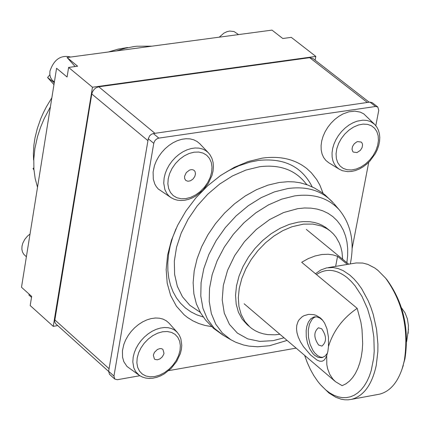 <?xml version="1.0" encoding="UTF-8"?>
<svg xmlns="http://www.w3.org/2000/svg" width="430" height="430" viewBox="0 0 430 430"><rect width="100%" height="100%" fill="white"/><g stroke="black" fill="none" stroke-linecap="round" stroke-linejoin="round"><path stroke-width="0.64" d="M315.115 60.195L315.819 56.4L291.293 37.362L282.789 38.512L271.991 30.116L67.096 57.518L75.148 66.553M67.096 57.518L77.615 66.22L68.617 67.435L67.075 77.008L56.583 68.268L21.5 287.262L31.669 296.404L30.191 305.547L53.245 326.348L57.727 325.591M29.407 294.373L28.853 294.942L31.519 297.34M68.617 67.435L92.471 87.231L53.245 326.348M315.819 56.4L92.471 87.231M37.517 187.286L35.169 178.563L33.916 169.259L33.793 159.078L34.884 148.554L37.534 136.541L40.484 127.506L44.231 118.54L50.401 106.871M116.353 50.928L125.205 48.273L133.988 46.569L136.88 46.214L152 46.16M51.863 97.75L46.467 106.672L43.349 112.794L40.624 119.013L37.324 128.436L35.002 137.858L33.889 145.136L33.373 153.3L33.572 159.912M108.392 51.992L118.062 49.138L127.613 47.526M33.825 167.818L33.045 168.614L33.97 169.963L33.045 168.614M49.853 74.825L47.574 77.518L54.266 82.743M47.574 77.518L53.965 84.619M108.607 371.429L55.922 323.962L55.045 322.758L54.658 321.194L91.783 93.971L92.461 91.826L94.267 89.241L96.094 87.784L98.782 86.801L309.708 57.674L312.803 58.399L369.182 102.206M296.13 348.123L168.732 370.628M139.857 375.734L117.411 379.695L114.788 379.072L109.473 374.283L108.634 371.284L148.269 138.756L149.688 135.762L151.398 134.278L153.338 133.553L369.918 102.098L372.133 102.609L377.782 106.995L375.567 106.489L158.842 138.116L157.38 138.578L155.579 139.9L154.531 141.276L153.768 143.324L113.95 376.073L114.788 379.072M377.782 106.995L378.755 110.365L375.804 125.668M368.746 162.244L352.111 248.524M323.14 193.441L319.861 185.11L316.625 179.444L311.336 172.752L306.676 168.452C294.786 159.116 279.957 155.681 262.198 158.143L248.282 161.497L234.275 167.334L220.611 175.494L207.733 185.728L196.032 197.709L185.878 211.071L177.595 225.395L171.441 240.225L167.593 255.103L166.163 269.556L167.189 283.15L170.629 295.469L176.354 306.138L184.174 314.846L187.485 317.474L192.887 320.844L198.751 323.51L205.035 325.451L211.673 326.644M153.327 355.126L154.408 358.996L155.015 359.415L157.337 359.819L159.971 358.889L162.293 356.852L163.76 354.191L163.991 353.272L162.905 349.391L161.599 348.687L159.981 348.574L157.348 349.504L154.418 352.39L153.327 355.126M139.299 375.358L126.984 366.457L123.84 361.711L122.571 357.341L122.426 350.767L123.792 344.543L125.603 340.049L128.049 335.685L131.069 331.573L134.563 327.843L138.444 324.591L142.588 321.914L146.888 319.888L151.209 318.571L155.429 318.001L159.433 318.195L163.099 319.141L166.335 320.812L169.033 323.161L177.3 332.401L174.73 330.175L171.661 328.59L168.173 327.692L164.368 327.52L160.358 328.063L156.246 329.321L152.161 331.25L148.216 333.804L144.528 336.9L141.201 340.452L138.326 344.365L135.993 348.515L134.268 352.793L133.198 357.067L132.816 361.92L133.794 367.795L135.595 371.536L139.299 375.358L142.222 376.986L145.496 378.018L149.043 378.427L152.779 378.212L156.611 377.368L160.449 375.927L164.206 373.923L171.119 368.424L176.687 361.426L180.353 353.6L181.358 349.612L181.772 345.365L180.879 338.808L179.417 335.357L177.3 332.401M30.03 234.033L27.504 236.097L24.703 239.478L22.774 243.278L22 246.207L21.871 249.239L22.467 251.98L23.763 254.27L26.386 256.748M357.018 152.559L360.356 150.355L362.055 147.683L362.571 144.867L362.184 143.254L361.254 142.067L357.577 141.594L356.69 141.943L354.234 143.803L352.535 146.469L352.014 149.285L352.799 151.559L353.326 152.086L357.018 152.559M339.184 169.173L328.627 162.669L325.806 160.374L323.58 157.418L322.027 153.886L321.183 149.876L321.081 145.512L321.726 140.922L323.102 136.251L325.161 131.628L327.848 127.205L331.079 123.104L334.755 119.459L338.77 116.374L342.995 113.939L348.859 111.811L354.863 111.139L360.313 112.128L363.839 113.923L374.616 124.356L370.536 121.55L366.854 120.416L362.786 120.158L357.002 121.195L352.901 122.819L348.875 125.135L345.059 128.076L341.56 131.548L338.485 135.45L335.927 139.659L333.965 144.055L332.653 148.5L332.035 152.865L332.121 157.014L332.917 160.825L334.395 164.185L336.502 166.996L339.184 169.173L342.371 170.699L347.693 171.672L351.504 171.457L355.422 170.554L359.265 169.022L363.017 166.899L366.58 164.233L369.87 161.094L375.283 153.73L377.271 149.699L378.706 145.566L379.545 141.443L379.776 137.428L379.378 133.617L378.368 130.113L376.771 127.001L374.616 124.356M238.542 34.588L234.06 31.54L229.636 31.067L226.965 31.686L223.955 33.105L219.252 37.168M184.577 176.268L184.674 178.681L185.808 180.46L187.942 181.272L190.538 180.756L193.011 179.03L194.795 176.494L195.478 173.897L195.075 171.613L194.156 170.42L192.812 169.743L191.183 169.64L189.426 170.135L186.26 172.64L184.577 176.268M171.049 197.644L158.267 188.99L156.283 186.642L154.736 183.895L153.295 179.149L153.096 171.984L154.483 165.528L156.289 160.976L158.718 156.568L161.707 152.424L165.174 148.662L169.017 145.388L173.134 142.69L177.407 140.648L181.723 139.309L185.953 138.718L189.99 138.879L193.715 139.804L197.026 141.448L199.837 143.77L208.362 152.774L205.69 150.565L202.541 149.006L198.999 148.135L195.166 147.984L191.14 148.554L187.039 149.828L182.976 151.779L179.063 154.349L175.402 157.466L172.107 161.046L169.259 164.991L166.942 169.189L165.227 173.516L164.147 177.864L163.744 183.153L164.873 189.549L166.91 193.591L168.791 195.827L171.049 197.644L174.053 199.203L177.38 200.176L180.96 200.525L184.701 200.256L188.523 199.375L192.334 197.897L196.053 195.86L202.879 190.323L208.362 183.282L211.99 175.397L212.99 171.36L213.43 166.754L213.07 162.368L211.925 158.342L210.023 154.805L208.362 152.774M70.687 57.034C60.883 54.68 53.965 59.378 49.939 71.133L49.81 74.438L50.498 77.416L51.96 79.883L54.373 82.06M347.408 264.423L337.561 256.334L333.11 254.915L328.284 254.254L321.855 254.506L315.152 255.957L308.358 258.57L301.672 262.268L357.185 308.353C343.006 317.996 333.433 330.697 328.472 346.462L328.466 337.174L326.961 328.816L324.591 323.091L322.409 319.942L320.533 318.05L316.136 315.367L313.68 314.61L308.616 314.362L304.01 315.695L302.08 316.829L299.119 319.743L298.076 321.446L296.797 325.241L296.517 328.832L296.996 332.809L298.307 337.195L300.511 341.909L303.515 346.704L310.573 354.987L317.098 360.114L319.861 361.227L322.21 361.221L324.096 360.157L325.564 358.244L326.698 355.707L326.821 364.645L327.633 368.757L329.745 374.331L332.89 379.072L335.513 381.706L342.146 385.672L345.897 383.839L349.391 381.163L352.573 377.685L355.39 373.45L357.798 368.531L359.76 362.995L361.243 356.927L362.221 350.434L362.678 343.602L362.012 329.385L360.894 322.221L357.185 308.353M408.156 333.331L408.43 325.478L407.35 318.748L405.017 312.803L401.496 307.826M337.561 256.334L335.637 266.385M326.698 355.707L327.886 351.288L328.472 346.462M327.472 353.154L325.005 356.142L322 357.652L318.297 357.448L314.583 355.287L312.83 353.53L309.756 348.886L307.493 343.118L306.257 336.787L306.171 330.509L306.821 326.365L308.375 322.091L310.648 318.936L313.475 317.146L316.679 316.851L319.796 317.99L322.806 320.425M315.598 316.776L313.723 317.759L312.051 319.329L309.503 324.026L308.262 330.294L308.477 337.356L310.111 344.371L312.975 350.482L314.765 352.955L317.566 355.605L320.156 356.991L322.753 357.438M321.726 328.8C326.698 336.099 326.762 341.861 321.93 346.085L318.619 345.043C313.658 337.738 313.599 331.976 318.442 327.767L321.726 328.8M386.059 278.683L386.925 279.72C403.394 302.505 409.408 328.848 404.969 358.749L401.894 369.574M328.375 267.594L356.217 262.945L362.839 263.058L367.908 264.423L374.632 267.917L377.922 270.352L385.576 278.102C402.711 301.812 408.973 329.229 404.356 360.356L402.625 367.306C397.788 382.453 390.112 391.402 379.593 394.16L377.696 394.509M321 385.285L328.971 393.036L335.927 397.341L341.226 399.217L344.742 399.798L348.219 399.835L351.616 399.33C363.823 395.944 372.031 384.646 376.234 365.446L377.857 351.579L377.922 344.247L376.556 329.272L373.256 314.523L370.934 307.471L368.198 300.758L361.651 288.691L357.921 283.494L353.949 278.936L349.794 275.082L343.178 270.637L338.125 268.54L333.094 267.53L326.563 267.895L320.785 269.997L315.48 273.733M304.623 355.363L307.262 362.587L310.347 369.375L313.835 375.637L317.684 381.265L320.409 384.624L325.617 389.811L329.681 392.886L333.841 395.235L338.039 396.82L342.221 397.616L346.344 397.621L350.353 396.82L354.191 395.235L357.814 392.864L361.178 389.752L364.231 385.93L366.94 381.442L369.268 376.347L371.181 370.703L373.67 358.077L374.213 351.256L373.853 337.034L371.595 322.656L367.559 308.858L361.947 296.361L355.056 285.805L351.24 281.419L347.246 277.715C336.319 269.126 326.074 268.083 316.507 274.582M250.034 327.144L244.923 321.5L241.192 314.567L238.962 306.547L238.317 297.678L239.268 288.24L241.805 278.516L245.847 268.815L251.265 259.43L257.903 250.658L265.546 242.778L273.958 236.032L282.875 230.625L292.024 226.728L303.532 224.121L312.863 224.068L321.371 226.008L327.026 228.728L330.39 231.114L325.929 227.556L322.392 225.395L318.544 223.702L314.416 222.482L310.041 221.756L303.102 221.611L298.291 222.138L289.207 224.406L280.064 228.303L271.147 233.705L262.741 240.445L255.103 248.32L248.47 257.081L243.057 266.46L239.021 276.157L236.489 285.875L235.538 295.313L236.188 304.177L238.419 312.196L242.154 319.13L247.266 324.768L251.695 328.466L255.286 330.756L259.204 332.557L263.418 333.852L267.89 334.626L274.974 334.803L279.887 334.266M330.39 231.114L333.481 234.022L336.163 237.36L339.356 243.106L340.904 247.368L341.979 251.926L342.667 259.236M98.782 86.801L154.945 133.321M91.783 93.971L147.941 140.674M54.728 319.786L109.069 368.704M309.708 57.674L367.338 102.474M108.634 371.284L113.95 376.073M369.918 102.098L375.567 106.489M153.338 133.553L158.842 138.116M148.269 138.756L153.768 143.324M137.197 357.937L138.6 352.853L141.013 347.827L144.319 343.118L148.345 338.969L152.892 335.588L157.724 333.142L162.594 331.761L167.265 331.508L171.5 332.39L175.08 334.368L177.832 337.335L179.622 341.146L180.363 345.596L180.014 350.477L178.6 355.535L176.192 360.528L172.903 365.199L168.909 369.322L164.4 372.686L159.6 375.132L154.752 376.529L150.091 376.814L145.851 375.965L142.249 374.025L139.465 371.085L137.638 367.29L136.869 362.834L137.197 357.937M356.174 169.038L351.498 169.968L347.101 169.748L343.215 168.393L340.022 165.964L337.695 162.588L336.346 158.428L336.05 153.687L336.824 148.613L338.625 143.453L341.372 138.476L344.914 133.929L349.085 130.043L353.664 127.022L358.421 125.006L363.119 124.103L367.516 124.356L371.396 125.748L374.562 128.204L376.857 131.607L378.169 135.778L378.438 140.508L377.647 145.56L375.841 150.683L373.111 155.628L369.59 160.137L365.452 164.002L360.904 167.017L356.174 169.038M168.216 178.746L169.662 173.483L172.129 168.313L175.499 163.502L179.595 159.293L184.217 155.902L189.119 153.488L194.064 152.188L198.8 152.053L203.084 153.091L206.706 155.251L209.485 158.423L211.28 162.438L212.011 167.098L211.635 172.167L210.184 177.397L207.722 182.53L204.374 187.303L200.31 191.484L195.725 194.865L190.855 197.279L185.932 198.601L181.207 198.762L176.918 197.762L173.274 195.639L170.468 192.5L168.63 188.496L167.872 183.836L168.216 178.746M350.289 263.945C354.723 242.536 351.084 224.546 339.367 209.974C328.504 197.983 313.583 193.296 294.604 195.919L281.612 199.176L268.556 204.863L255.877 212.802L244.009 222.713L233.372 234.264L224.331 247.062L217.193 260.655L212.2 274.576L209.523 288.347L209.238 301.5L211.35 313.583L215.769 324.198L222.331 333.003L230.808 339.7L222.831 335.04L213.629 328.407L205.621 320.092L200.665 312.981L196.402 303.978L193.865 293.787L193.124 282.666L194.204 270.905L197.08 258.79L201.691 246.643L207.921 234.769L215.613 223.487L224.562 213.081L234.538 203.825L245.288 195.956L256.527 189.673L267.96 185.136L279.301 182.46L287.982 181.697L294.249 181.911L300.253 182.798L307.751 185.007L314.346 187.958L321.758 192.441L325.22 195.053L333.368 202.944C322.29 190.716 307.079 185.921 287.729 188.566L274.49 191.871L261.182 197.66L248.26 205.733L236.172 215.828L225.336 227.594L216.129 240.623L208.862 254.474L203.788 268.659L201.073 282.693L200.799 296.093L202.965 308.412L207.486 319.232L214.183 328.208L223.509 335.432M339.367 209.974L333.873 203.535M307.117 184.771L305.897 183.572C295.195 169.898 279.79 164.276 259.672 166.716L245.842 170.087L232.56 175.897L219.698 184.035L207.728 194.209L197.074 206.067L188.13 219.171L181.207 233.055L176.553 247.212L174.327 261.139L174.601 274.345L177.348 286.358L182.46 296.764L189.737 305.209L200.315 312.4M312.212 186.905C301.898 166.501 283.913 157.686 258.247 160.465L249.685 162.191L238.983 165.749L228.346 170.812L220.542 175.542M175.972 228.814L172.693 237.312L170.226 245.826L168.592 254.259L167.802 262.515L167.872 270.497L168.791 278.119L170.549 285.284L173.123 291.922L176.483 297.952L180.584 303.317L185.378 307.95L190.807 311.809L196.811 314.846L203.32 317.039M284.015 337.786L273.157 340.651L259.801 341.409L247.669 338.851L237.376 333.089L229.443 324.376L224.293 313.147L222.208 299.946L223.31 285.445L227.556 270.368L234.737 255.506L244.498 241.617L256.334 229.421L269.626 219.553L283.687 212.517L297.791 208.652L304.494 207.986L310.944 208.131L317.077 209.082L322.812 210.829L328.085 213.35L332.831 216.602L336.996 220.558L340.528 225.153L343.393 230.34L345.559 236.048L346.999 242.214L347.698 248.76L347.65 255.613L346.865 262.682M306.348 229.421L348.714 264.203M406.656 341.592L408.489 329.068M244.132 303.773L335.513 381.706M314.808 316.829L314.244 316.926M386.925 279.72L385.576 278.102M403.308 365.425L402.625 367.306M351.616 399.33L379.593 394.16M230.808 339.7L235.694 342.242L243.557 345L249.088 346.134L257.699 346.779L269.551 345.72L287.1 340.42"/></g></svg>
